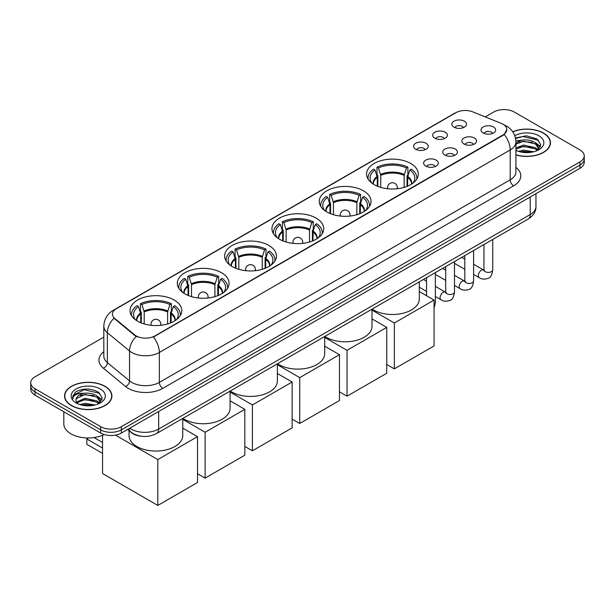 <?xml version="1.0" encoding="UTF-8"?>
<svg xmlns="http://www.w3.org/2000/svg" width="615" height="615" viewBox="0 0 615 615"><rect width="100%" height="100%" fill="white"/><g stroke="black" fill="none" stroke-linecap="round" stroke-linejoin="round"><path stroke-width="0.92" d="M221.515 272.737A25.884 14.945 0 0 0 193.31 269.501A25.884 14.945 0 0 0 177.328 283.307A25.884 14.945 0 0 0 184.907 293.878A25.884 14.945 0 0 0 213.121 297.114A25.884 14.945 0 0 0 229.095 283.307A25.884 14.945 0 0 0 221.515 272.737M363.442 190.804A25.884 14.945 0 0 0 335.237 187.56A25.884 14.945 0 0 0 319.254 201.366A25.884 14.945 0 0 0 326.842 211.937A25.884 14.945 0 0 0 355.047 215.173A25.884 14.945 0 0 0 371.022 201.366A25.884 14.945 0 0 0 363.442 190.804M316.133 218.117A25.884 14.945 0 0 0 287.928 214.873A25.884 14.945 0 0 0 271.945 228.68A25.884 14.945 0 0 0 279.525 239.25A25.884 14.945 0 0 0 307.738 242.487A25.884 14.945 0 0 0 323.713 228.68A25.884 14.945 0 0 0 316.133 218.117M268.824 245.431A25.884 14.945 0 0 0 240.619 242.187A25.884 14.945 0 0 0 224.636 255.994A25.884 14.945 0 0 0 232.216 266.564A25.884 14.945 0 0 0 260.429 269.8A25.884 14.945 0 0 0 276.404 255.994A25.884 14.945 0 0 0 268.824 245.431M174.206 300.051A25.884 14.945 0 0 0 146.001 296.814A25.884 14.945 0 0 0 130.019 310.621A25.884 14.945 0 0 0 137.599 321.191A25.884 14.945 0 0 0 165.812 324.428A25.884 14.945 0 0 0 181.786 310.621A25.884 14.945 0 0 0 174.206 300.051M410.751 163.49A25.884 14.945 0 0 0 382.545 160.246A25.884 14.945 0 0 0 366.563 174.053A25.884 14.945 0 0 0 374.151 184.623A25.884 14.945 0 0 0 402.356 187.859A25.884 14.945 0 0 0 418.331 174.053A25.884 14.945 0 0 0 410.751 163.49M434.851 138.206A7.326 4.228 180 0 1 433.398 137.007A7.326 4.228 180 0 1 435.827 131.756A7.326 4.228 180 0 1 445.214 132.225A7.326 4.228 180 0 1 446.667 137.007A7.326 4.228 180 0 1 434.851 138.206M444.322 138.644A4.397 2.537 0 0 0 443.146 137.406A4.397 2.537 0 0 0 438.81 136.768A4.397 2.537 0 0 0 435.751 138.644M415.725 149.253A7.326 4.228 180 0 1 414.272 148.054A7.326 4.228 180 0 1 416.693 142.795A7.326 4.228 180 0 1 426.08 143.272A7.326 4.228 180 0 1 427.54 148.054A7.326 4.228 180 0 1 415.725 149.253M425.188 149.691A4.397 2.537 0 0 0 424.012 148.453A4.397 2.537 0 0 0 419.684 147.808A4.397 2.537 0 0 0 416.616 149.691M453.985 127.159A7.326 4.228 180 0 1 452.532 125.967A7.326 4.228 180 0 1 454.962 120.709A7.326 4.228 180 0 1 464.348 121.178A7.326 4.228 180 0 1 465.801 125.967A7.326 4.228 180 0 1 453.985 127.159M463.456 127.597A4.397 2.537 0 0 0 462.272 126.367A4.397 2.537 0 0 0 457.944 125.721A4.397 2.537 0 0 0 454.877 127.597M464.033 144.01A7.326 4.228 180 0 1 462.58 142.811A7.326 4.228 180 0 1 465.009 137.552A7.326 4.228 180 0 1 474.396 138.029A7.326 4.228 180 0 1 475.849 142.811A7.326 4.228 180 0 1 464.033 144.01M473.504 144.448A4.397 2.537 0 0 0 472.32 143.21A4.397 2.537 0 0 0 467.992 142.565A4.397 2.537 0 0 0 464.925 144.448M444.906 155.049A7.326 4.228 180 0 1 443.453 153.858A7.326 4.228 180 0 1 445.875 148.599A7.326 4.228 180 0 1 455.261 149.068A7.326 4.228 180 0 1 456.714 153.858A7.326 4.228 180 0 1 444.906 155.049M454.37 155.495A4.397 2.537 0 0 0 453.194 154.257A4.397 2.537 0 0 0 448.858 153.612A4.397 2.537 0 0 0 445.798 155.495M425.772 166.096A7.326 4.228 180 0 1 424.319 164.905A7.326 4.228 180 0 1 426.749 159.646A7.326 4.228 180 0 1 436.135 160.115A7.326 4.228 180 0 1 437.588 164.905A7.326 4.228 180 0 1 425.772 166.096M435.243 166.534A4.397 2.537 0 0 0 434.059 165.304A4.397 2.537 0 0 0 429.731 164.659A4.397 2.537 0 0 0 426.664 166.534M483.167 132.963A7.326 4.228 180 0 1 481.714 131.764A7.326 4.228 180 0 1 484.136 126.513A7.326 4.228 180 0 1 493.522 126.982A7.326 4.228 180 0 1 494.975 131.764A7.326 4.228 180 0 1 483.167 132.963M492.63 133.401A4.397 2.537 0 0 0 491.454 132.163A4.397 2.537 0 0 0 487.126 131.525A4.397 2.537 0 0 0 484.059 133.401M501.194 123.361A13.184 7.611 180 0 1 502.955 124.207A13.184 7.611 180 0 1 506.814 129.596A13.184 7.611 180 0 1 502.955 134.977L154.865 335.944A13.184 7.611 180 0 1 134.746 334.921L114.836 318.509A13.184 7.611 180 0 1 112.445 314.142A13.184 7.611 180 0 1 116.312 308.761L455.869 112.714A13.184 7.611 180 0 1 472.758 111.861L501.194 123.361M140.743 436.158A14.652 8.456 180 0 1 131.479 432.699L127.551 429.462M515.923 154.903A23.685 13.676 0 0 0 550.463 142.749A23.685 13.676 0 0 0 543.529 133.086A23.685 13.676 0 0 0 512.741 131.741M104.965 386.282A23.685 13.676 0 0 0 79.158 383.322A23.685 13.676 0 0 0 64.537 395.952A23.685 13.676 0 0 0 71.471 405.623A23.685 13.676 0 0 0 97.285 408.583A23.685 13.676 0 0 0 111.907 395.952A23.685 13.676 0 0 0 104.965 386.282M506.814 129.596L504.231 134.439L502.955 135.369L153.381 337.005A17.089 9.871 60 0 1 159.354 352.487A19.534 11.278 180 0 1 131.733 352.487A19.534 11.278 180 0 1 129.542 350.981L107.356 332.692A19.534 11.278 180 0 1 103.827 326.219L103.827 356.123A19.534 11.278 0 0 0 107.356 362.596L129.542 380.893A19.534 11.278 0 0 0 131.733 382.392A19.534 11.278 0 0 0 159.354 382.392L510.204 179.834A19.534 11.278 0 0 0 515.923 171.862L515.923 141.957A19.534 11.278 180 0 1 510.204 149.929A17.089 9.871 -120 0 0 504.231 134.439M103.827 337.105L35.04 376.811A14.652 8.456 0 0 0 30.75 382.791L30.75 389.172A14.652 8.456 0 0 0 35.04 395.153L100.652 433.037L100.652 429.847A14.652 8.456 0 0 0 121.37 429.847L579.96 165.081A14.652 8.456 0 0 0 584.25 159.101A14.652 8.456 0 0 1 579.96 165.081L121.37 429.847A14.652 8.456 0 0 1 100.652 429.847L35.04 391.963L100.652 429.847L100.652 426.656A14.652 8.456 0 0 0 121.37 426.656L579.96 161.891A14.652 8.456 0 0 0 584.25 155.91A14.652 8.456 0 0 0 579.96 149.929L514.348 112.053A14.652 8.456 0 0 0 493.63 112.053L485.22 116.904M30.75 385.982A14.652 8.456 0 0 0 35.04 391.963A14.652 8.456 0 0 1 30.75 385.982M137.706 337.005L134.746 335.506L113.944 318.186A17.089 11.431 129.5 0 0 107.356 332.692L107.356 362.596A4.882 3.267 -50.5 0 1 103.358 368.201A24.416 14.099 180 0 1 103.827 351.657M30.75 382.791A14.652 8.456 0 0 0 35.04 388.772L100.652 426.656M100.652 433.037A14.652 8.456 0 0 0 121.37 433.037L579.96 168.272A14.652 8.456 0 0 0 584.25 162.291L584.25 155.91M515.923 154.749A23.439 13.53 0 0 0 550.217 142.749A23.439 13.53 0 0 0 543.352 133.186A23.439 13.53 0 0 0 512.833 131.879M518.445 151.367L523.619 150.106L533.659 151.79M520.467 151.92L523.619 151.367L531.552 152.228M515.923 147.938L523.619 145.04L535.411 147.708L537.925 150.106M515.923 149.207L523.619 146.309L535.411 148.976L537.272 150.544M515.893 140.82L522.942 140.051A12.208 7.049 0 0 0 515.923 143.51M522.942 140.051C527.624 139.559 531.783 140.42 535.411 142.642L538.986 148.269L538.901 149.199M515.923 144.141L523.619 141.242L535.411 143.91L538.948 148.899M515.923 150.014L516.623 150.69M515.923 150.375A17.089 9.871 0 0 0 538.863 149.729A17.089 9.871 0 0 0 538.863 135.777A17.089 9.871 0 0 0 514.801 135.715M537.472 150.452L540.762 144.671L537.01 138.99L526.325 135.823L515.478 137.975M515.593 138.513L522.75 136.522L538.517 140.197M518.975 142.288L522.75 141.581L532.413 142.403M537.656 144.671L540.37 146.947M518.975 147.346L522.75 146.647L532.413 147.469M537.656 149.737L538.056 149.999M520.797 151.997L531.368 152.259M536.211 143.226L540.524 146.493M536.211 148.292L538.456 149.645M71.648 405.523A23.439 13.53 0 0 0 97.193 408.452A23.439 13.53 0 0 0 111.661 395.952A23.439 13.53 0 0 0 104.796 386.381A23.439 13.53 0 0 0 79.25 383.445A23.439 13.53 0 0 0 64.783 395.952A23.439 13.53 0 0 0 71.648 405.523M63.806 411.758L63.806 423.866A24.416 14.099 0 0 0 70.956 433.836A24.416 14.099 0 0 0 104.173 434.536M79.889 404.57L85.062 403.302L95.094 404.985M81.91 405.124L85.062 404.57L92.988 405.431M98.915 403.648L102.205 397.874L98.454 392.186C90.42 388.042 82.756 387.988 75.468 392.047L72.655 397.198L72.924 398.858C73.077 395.145 76.898 393.269 84.378 393.246A12.208 7.049 0 0 0 76.014 399.942A12.208 7.049 0 0 0 76.606 402.11L85.062 398.236L96.855 400.903L99.369 403.302M77.013 402.779L85.062 399.504L96.855 402.172L98.708 403.74M84.378 393.246C89.067 392.754 93.219 393.623 96.855 395.845L100.429 401.464L100.345 402.395M76.014 400.081L76.429 398.582L85.062 394.438L96.855 397.106L100.391 402.102M76.606 402.11L78.059 403.886M100.306 388.972A17.089 9.871 0 0 0 76.137 388.972A17.089 9.871 0 0 0 76.137 402.933A17.089 9.871 0 0 0 100.306 402.933A17.089 9.871 0 0 0 100.306 388.972M72.655 397.313L73.185 395.23L84.194 389.718L99.961 393.392M80.419 395.483L84.194 394.784L93.857 395.599M99.1 397.867L101.813 400.142M80.419 400.55L84.194 399.85L93.857 400.665M99.1 402.933L99.499 403.194M82.233 405.193L92.811 405.462M97.654 396.421L101.967 399.696M97.654 401.487L99.899 402.84M377.295 186.168L377.295 177.374L375.004 169.963A22.371 12.915 0 0 0 371.329 182.301A22.371 12.915 0 0 0 371.898 183.139M377.864 186.399L377.864 175.598L376.995 175.098L376.995 167.126A24.416 14.099 0 0 1 407.899 167.126L406.446 167.964A22.371 12.915 0 0 0 378.456 167.964L380.747 175.375L380.747 187.383M404.147 187.383L404.147 175.375L406.446 167.964M372.121 309.114A26.86 15.506 0 0 0 373.459 309.945A26.86 15.506 0 0 0 402.725 313.304A26.86 15.506 0 0 0 419.307 298.982L419.307 281.87M407.899 167.126L407.899 175.098L407.038 175.598L407.038 186.399M375.004 169.963L373.543 169.117A24.416 14.099 0 0 0 368.031 178.043A24.416 14.099 0 0 0 368.101 179.126M378.456 167.964L376.995 167.126M416.793 179.126A24.416 14.099 0 0 0 416.87 178.043A24.416 14.099 0 0 0 411.358 169.117L409.898 169.963L407.768 176.436L407.599 186.168M413.003 183.139A22.371 12.915 0 0 0 413.564 182.301A22.371 12.915 0 0 0 409.898 169.963M394.346 368.862L394.346 323.006L434.059 300.074L434.059 345.93L394.346 368.862L386.75 364.472M394.346 323.006L371.998 310.098M419.307 291.556L434.059 300.074M329.986 213.482L329.986 204.687L327.695 197.277A22.371 12.915 0 0 0 324.02 209.615A22.371 12.915 0 0 0 324.589 210.453M330.555 213.713L330.555 202.912L329.686 202.412L329.686 194.44A24.416 14.099 0 0 1 360.59 194.44L359.137 195.278A22.371 12.915 0 0 0 331.147 195.278L333.438 202.689L333.438 214.696M356.838 214.696L356.838 202.689L359.137 195.278M324.812 336.428A26.86 15.506 0 0 0 326.15 337.258A26.86 15.506 0 0 0 355.416 340.618A26.86 15.506 0 0 0 371.998 326.296L371.998 309.184M360.59 194.44L360.59 202.412L359.729 202.912L359.729 213.713M327.695 197.277L326.234 196.431A24.416 14.099 0 0 0 320.723 205.356A24.416 14.099 0 0 0 320.792 206.44M331.147 195.278L329.686 194.44M369.484 206.44A24.416 14.099 0 0 0 369.561 205.356A24.416 14.099 0 0 0 364.049 196.431L362.589 197.277L360.459 203.75L360.29 213.482M365.694 210.453A22.371 12.915 0 0 0 366.256 209.615A22.371 12.915 0 0 0 362.589 197.277M347.037 396.175L347.037 350.319L386.75 327.388L386.75 373.243L347.037 396.175L339.442 391.786M347.037 350.319L324.689 337.412M371.998 318.87L386.75 327.388M282.677 240.796L282.677 232.001L280.386 224.59A22.371 12.915 0 0 0 276.712 236.929A22.371 12.915 0 0 0 277.28 237.767M283.246 241.026L283.246 230.225L282.377 229.726L282.377 221.754A24.416 14.099 0 0 1 313.281 221.754L311.828 222.592A22.371 12.915 0 0 0 283.838 222.592L286.129 230.002L286.129 242.01M309.529 242.01L309.529 230.002L311.828 222.592M277.503 363.742A26.86 15.506 0 0 0 278.841 364.572A26.86 15.506 0 0 0 308.107 367.931A26.86 15.506 0 0 0 324.689 353.61L324.689 336.497M313.281 221.754L313.281 229.726L312.412 230.225L312.412 241.026M280.386 224.59L278.926 223.745A24.416 14.099 0 0 0 273.414 232.67A24.416 14.099 0 0 0 273.483 233.754M283.838 222.592L282.377 221.754M322.175 233.754A24.416 14.099 0 0 0 322.252 232.67A24.416 14.099 0 0 0 316.74 223.745L315.28 224.59L313.15 231.063L312.981 240.796M318.378 237.767A22.371 12.915 0 0 0 318.947 236.929A22.371 12.915 0 0 0 315.28 224.59M299.728 423.489L299.728 377.633L339.442 354.701L339.442 400.557L299.728 423.489L292.133 419.099M299.728 377.633L277.38 364.726M324.689 346.184L339.442 354.701M235.368 268.109L235.368 259.315L233.077 251.904A22.371 12.915 0 0 0 229.403 264.242A22.371 12.915 0 0 0 229.972 265.08M235.937 268.34L235.937 257.539L235.068 257.039L235.068 249.067A24.416 14.099 0 0 1 265.972 249.067L264.519 249.905A22.371 12.915 0 0 0 236.529 249.905L238.82 257.316L238.82 269.324M262.221 269.324L262.221 257.316L264.519 249.905M230.195 391.055A26.86 15.506 0 0 0 231.532 391.886A26.86 15.506 0 0 0 260.798 395.245A26.86 15.506 0 0 0 277.38 380.923L277.38 363.811M265.972 249.067L265.972 257.039L265.103 257.539L265.103 268.34M233.077 251.904L231.617 251.058A24.416 14.099 0 0 0 226.105 259.984A24.416 14.099 0 0 0 226.174 261.068M236.529 249.905L235.068 249.067M274.867 261.068A24.416 14.099 0 0 0 274.943 259.984A24.416 14.099 0 0 0 269.432 251.058L267.971 251.904L265.841 258.377L265.672 268.109M271.069 265.08A22.371 12.915 0 0 0 271.638 264.242A22.371 12.915 0 0 0 267.971 251.904M252.419 450.803L252.419 404.947L292.133 382.015L292.133 427.871L252.419 450.803L244.824 446.413M252.419 404.947L230.071 392.039M277.38 373.497L292.133 382.015M188.059 295.423L188.059 286.628L185.768 279.218A22.371 12.915 0 0 0 182.094 291.556A22.371 12.915 0 0 0 182.663 292.394M188.628 295.654L188.628 284.853L187.76 284.353L187.76 276.381A24.416 14.099 0 0 1 218.663 276.381L217.21 277.219A22.371 12.915 0 0 0 189.22 277.219L191.511 284.63L191.511 296.638M214.912 296.638L214.912 284.63L217.21 277.219M182.886 418.369A26.86 15.506 0 0 0 184.223 419.199A26.86 15.506 0 0 0 213.49 422.559A26.86 15.506 0 0 0 230.071 408.237L230.071 391.125M218.663 276.381L218.663 284.353L217.795 284.853L217.795 295.654M185.768 279.218L184.308 278.372A24.416 14.099 0 0 0 178.796 287.297A24.416 14.099 0 0 0 178.865 288.381M189.22 277.219L187.76 276.381M227.558 288.381A24.416 14.099 0 0 0 227.635 287.297A24.416 14.099 0 0 0 222.123 278.372L220.662 279.218L218.525 285.691L218.363 295.423M223.76 292.394A22.371 12.915 0 0 0 224.329 291.556A22.371 12.915 0 0 0 220.662 279.218M205.11 478.116L205.11 432.26L244.824 409.329L244.824 455.185L205.11 478.116L197.515 473.727M205.11 432.26L182.763 419.353M230.071 400.811L244.824 409.329M140.75 322.737L140.75 313.942L138.46 306.531A22.371 12.915 0 0 0 134.785 318.87A22.371 12.915 0 0 0 135.354 319.708M141.319 322.967L141.319 312.166L140.451 311.667L140.451 303.695A24.416 14.099 0 0 1 171.354 303.695L169.901 304.533A22.371 12.915 0 0 0 141.911 304.533L144.202 311.943L144.202 323.951M167.603 323.951L167.603 311.943L169.901 304.533M129.042 430.692L129.042 435.551A26.86 15.506 0 0 0 136.914 446.513A26.86 15.506 0 0 0 166.181 449.873A26.86 15.506 0 0 0 182.763 435.551L182.763 418.438M171.354 303.695L171.354 311.667L170.486 312.166L170.486 322.967M138.46 306.531L136.999 305.686A24.416 14.099 0 0 0 131.487 314.611A24.416 14.099 0 0 0 131.556 315.695M141.911 304.533L140.451 303.695M180.249 315.695A24.416 14.099 0 0 0 180.318 314.611A24.416 14.099 0 0 0 174.806 305.686L173.353 306.531L171.216 313.004L171.055 322.737M176.451 319.708A22.371 12.915 0 0 0 177.02 318.87A22.371 12.915 0 0 0 173.353 306.531M102.551 453.393L86.838 444.322L86.838 438.979L102.551 448.051M157.801 505.43L157.801 459.574L197.515 436.642L197.515 482.498L157.801 505.43L102.551 473.527L102.551 435.282M157.801 459.574L115.443 435.113M182.763 428.125L197.515 436.642M94.041 437.557L102.551 442.469M88.598 437.957L86.838 438.979M114.836 318.509L114.836 319.085M134.746 334.921L134.746 335.506M154.865 335.944L154.865 336.336M502.955 134.977L502.955 135.369M162.814 388.373A4.882 2.821 60 0 1 159.354 382.392L159.354 352.487L510.204 149.929L510.204 179.834A4.882 2.821 60 0 0 513.656 185.815L162.814 388.373A24.416 14.099 180 0 1 128.281 388.373A24.416 14.099 180 0 1 125.545 386.497L103.358 368.201M515.923 141.957C515.593 134.931 512.51 129.665 506.66 126.152L504.2 124.953A17.089 8.003 112 0 0 503.969 124.868M114.859 309.752A17.089 9.871 -120 0 0 113.083 310.421C107.241 313.934 104.158 319.2 103.827 326.219M113.083 310.421L454.431 113.345A17.089 9.871 60 0 1 455.73 112.799M136.199 336.405A17.089 11.431 129.5 0 0 129.542 350.981L129.542 380.893A4.882 3.267 -50.5 0 1 125.545 386.497M515.923 167.388A24.416 14.099 180 0 1 513.656 185.815M121.37 426.656L121.37 433.037M579.96 161.891L579.96 168.272M35.04 388.772L35.04 395.153M129.727 428.209A19.534 11.278 0 0 0 131.041 429.047A19.534 11.278 0 0 0 158.67 429.047L530.23 214.527A19.534 11.278 0 0 0 535.957 206.548C536.096 211.399 533.513 215.55 528.208 218.994L156.641 433.521A9.771 5.643 60 0 0 158.67 429.047L158.67 411.504M530.23 196.985L530.23 214.527A9.771 5.643 60 0 1 528.208 218.994M128.935 428.67A9.771 6.534 129.5 0 0 130.641 431.845L127.674 429.401M377.295 177.374A19.142 11.055 0 0 0 373.305 184.108M404.147 175.375A19.142 11.055 0 0 0 380.747 175.375M377.133 176.436A19.373 11.185 0 0 0 373.113 183.985M404.309 174.445A19.373 11.185 0 0 0 380.585 174.445M411.781 183.985A19.373 11.185 0 0 0 407.768 176.436M411.596 184.108A19.142 11.055 0 0 0 407.599 177.374M388.004 188.774A4.882 2.821 180 0 1 387.565 187.613L387.565 188.728M397.336 188.728L397.336 187.613A4.882 2.821 180 0 1 396.898 188.774M329.986 204.687A19.142 11.055 0 0 0 325.996 211.422M356.838 202.689A19.142 11.055 0 0 0 333.438 202.689M329.825 203.75A19.373 11.185 0 0 0 325.804 211.299M357 201.758A19.373 11.185 0 0 0 333.276 201.758M364.472 211.299A19.373 11.185 0 0 0 360.459 203.75M364.28 211.422A19.142 11.055 0 0 0 360.29 204.687M340.695 216.088A4.882 2.821 180 0 1 340.256 214.927L340.256 216.042M350.027 216.042L350.027 214.927A4.882 2.821 180 0 1 349.589 216.088M282.677 232.001A19.142 11.055 0 0 0 278.687 238.735M309.529 230.002A19.142 11.055 0 0 0 286.129 230.002M282.516 231.063A19.373 11.185 0 0 0 278.495 238.612M309.691 229.072A19.373 11.185 0 0 0 285.967 229.072M317.163 238.612A19.373 11.185 0 0 0 313.15 231.063M316.971 238.735A19.142 11.055 0 0 0 312.981 232.001M293.386 243.402A4.882 2.821 180 0 1 292.948 242.241L292.948 243.356M302.718 243.356L302.718 242.241A4.882 2.821 180 0 1 302.28 243.402M235.368 259.315A19.142 11.055 0 0 0 231.378 266.049M262.221 257.316A19.142 11.055 0 0 0 238.82 257.316M235.207 258.377A19.373 11.185 0 0 0 231.186 265.926M262.382 256.386A19.373 11.185 0 0 0 238.658 256.386M269.854 265.926A19.373 11.185 0 0 0 265.841 258.377M269.662 266.049A19.142 11.055 0 0 0 265.672 259.315M246.077 270.715A4.882 2.821 180 0 1 245.639 269.555L245.639 270.669M255.402 270.669L255.402 269.555A4.882 2.821 180 0 1 254.971 270.715M188.059 286.628A19.142 11.055 0 0 0 184.07 293.363M214.912 284.63A19.142 11.055 0 0 0 191.511 284.63M187.898 285.691A19.373 11.185 0 0 0 183.877 293.24M215.073 283.7A19.373 11.185 0 0 0 191.35 283.7M222.545 293.24A19.373 11.185 0 0 0 218.525 285.691M222.353 293.363A19.142 11.055 0 0 0 218.363 286.628M198.768 298.029A4.882 2.821 180 0 1 198.33 296.868L198.33 297.983M208.093 297.983L208.093 296.868A4.882 2.821 180 0 1 207.662 298.029M140.75 313.942A19.142 11.055 0 0 0 136.761 320.676M167.603 311.943A19.142 11.055 0 0 0 144.202 311.943M140.589 313.004A19.373 11.185 0 0 0 136.568 320.553M167.764 311.006A19.373 11.185 0 0 0 144.041 311.006M175.237 320.553A19.373 11.185 0 0 0 171.216 313.004M175.044 320.676A19.142 11.055 0 0 0 171.055 313.942M151.459 325.343A4.882 2.821 180 0 1 151.021 324.182L151.021 325.297M160.784 325.297L160.784 324.182A4.882 2.821 180 0 1 160.354 325.343M492.738 239.473L492.738 269.854A4.397 2.537 180 0 1 491.254 271.753A4.397 2.537 180 0 1 485.235 271.646A4.397 2.537 180 0 1 483.951 269.854L483.805 270.8L484.205 270.477M492.738 269.854C492.138 274.959 490.555 277.803 487.995 278.403C484.366 279.525 481.453 279.272 479.239 277.649A4.397 2.537 -60 0 1 478.57 274.121A4.397 2.537 -60 0 1 481.437 270.254A4.397 2.537 -60 0 1 481.637 270.146A4.397 2.537 -60 0 1 483.636 270.031L484.528 270.385M473.612 250.52L473.612 280.894A4.397 2.537 180 0 1 472.12 282.8A4.397 2.537 180 0 1 466.109 282.692A4.397 2.537 180 0 1 464.817 280.894L464.679 281.847L465.071 281.524M473.612 280.894C473.004 285.998 471.428 288.85 468.868 289.45C465.24 290.572 462.319 290.318 460.112 288.689A4.397 2.537 -60 0 1 459.436 285.168A4.397 2.537 -60 0 1 462.311 281.293A4.397 2.537 -60 0 1 462.503 281.193A4.397 2.537 -60 0 1 464.502 281.078L465.401 281.432M454.477 261.567L454.477 291.94A4.397 2.537 180 0 1 452.994 293.847A4.397 2.537 180 0 1 446.974 293.739A4.397 2.537 180 0 1 445.691 291.94L445.544 292.894L445.937 292.563M454.477 291.94C453.878 297.045 452.294 299.897 449.734 300.497C446.106 301.619 443.184 301.365 440.978 299.736A4.397 2.537 -60 0 1 440.309 296.215A4.397 2.537 -60 0 1 443.177 292.34A4.397 2.537 -60 0 1 443.369 292.233A4.397 2.537 -60 0 1 445.375 292.125L446.267 292.479M435.351 272.614L435.351 302.987A4.397 2.537 180 0 1 434.059 304.779M454.431 113.345L457.568 111.892M156.641 433.521C148.784 437.465 140.927 437.465 133.063 433.521L130.641 431.845M535.957 206.548L535.957 193.679M550.217 144.71L550.217 142.749M538.986 149.107L538.986 148.269M111.661 397.913L111.661 395.952M100.429 402.302L100.429 401.464M64.783 397.913L64.783 395.952M368.031 179.011L368.031 178.043M416.87 179.011L416.87 178.043M397.336 187.613A4.882 4.882 0 0 0 390.01 183.378A4.882 4.882 0 0 0 387.565 187.613M320.723 206.325L320.723 205.356M369.561 206.325L369.561 205.356M350.027 214.927A4.882 4.882 0 0 0 342.701 210.691A4.882 4.882 0 0 0 340.256 214.927M273.414 233.639L273.414 232.67M322.252 233.639L322.252 232.67M302.718 242.241A4.882 4.882 0 0 0 295.392 238.005A4.882 4.882 0 0 0 292.948 242.241M226.105 260.952L226.105 259.984M274.943 260.952L274.943 259.984M255.402 269.555A4.882 4.882 0 0 0 248.083 265.319A4.882 4.882 0 0 0 245.639 269.555M178.796 288.266L178.796 287.297M227.635 288.266L227.635 287.297M208.093 296.868A4.882 4.882 0 0 0 200.774 292.632A4.882 4.882 0 0 0 198.33 296.868M131.487 315.58L131.487 314.611M180.318 315.58L180.318 314.611M160.784 324.182A4.882 4.882 0 0 0 153.466 319.946A4.882 4.882 0 0 0 151.021 324.182M479.239 277.649L473.612 274.398M464.817 269.316L454.477 263.351M483.951 244.547L483.951 269.854M483.636 270.031L473.612 264.242M464.817 259.169L461.727 257.385M460.112 288.689L454.477 285.437M445.691 280.363L435.351 274.398M464.817 255.594L464.817 280.894M464.502 281.078L454.477 275.289M445.691 270.216L442.592 268.424M440.978 299.736L435.351 296.484M426.556 291.41L419.307 287.228M445.691 266.641L445.691 291.94M445.375 292.125L435.351 286.336M426.556 281.263L423.466 279.471M426.556 277.688L426.556 295.746M434.059 308.276L435.351 302.987"/></g></svg>
